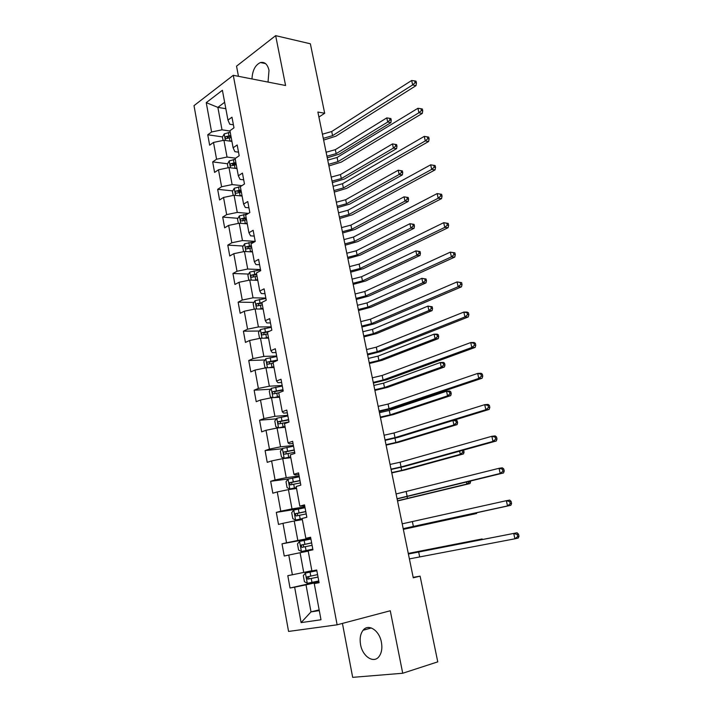 <?xml version="1.0" encoding="UTF-8"?>
<svg xmlns="http://www.w3.org/2000/svg" width="713" height="713" viewBox="0 0 713 713"><rect width="100%" height="100%" fill="white"/><g stroke="black" fill="none" stroke-linecap="round" stroke-linejoin="round"><path stroke-width="1.07" d="M381.41 642.244C379.352 630.301 368.3 623.269 363.095 630.247C360.386 633.812 359.548 638.598 360.564 644.614C362.516 656.495 373.746 663.919 379.066 656.504C381.66 652.912 382.435 648.162 381.41 642.244M268.035 82.084L269.006 70.275C267.518 64.241 264.675 61.657 260.459 62.539C255.254 64.963 252.429 70.435 251.983 78.956M342.427 623.412L352.677 677.35L402.72 673.25L437.764 661.86L420.1 576.157L413.175 577.343M194.007 105.64L288.56 631.433L337.124 624.811L233.276 75.302L194.007 105.64M233.276 75.302L285.583 85.507L275.646 35.65L236.538 66.157L238.463 76.318M319.014 582.307L314.255 583.599L319.085 582.717L316.706 570.008L311.902 570.944L308.159 550.828L312.927 549.794L310.583 537.237L305.832 538.333L302.125 518.467L306.84 517.273L304.522 504.866L299.825 506.123L296.171 486.489L300.833 485.143L298.542 472.888L293.908 474.288L290.289 454.894L294.888 453.406L292.624 441.294L288.043 442.835L284.478 423.674L289.023 422.043L286.786 410.073L282.259 411.757L278.73 392.818L283.221 391.045L281.011 379.227L276.546 381.045L273.052 362.329L277.491 360.421L275.307 348.737L270.887 350.698L267.446 332.196L271.831 330.155L269.666 318.613L265.307 320.698L261.903 302.41L266.234 300.244L264.095 288.827L259.782 291.047L256.422 272.963L260.7 270.673L258.587 259.389L254.327 261.733L251.003 243.864L255.227 241.449L253.142 230.299L248.935 232.759L245.646 215.094L249.826 212.554L247.759 201.529L243.596 204.114L240.343 186.646L244.479 183.999L242.438 173.099L238.329 175.79L235.112 158.527L239.194 155.755L237.179 144.98L233.115 147.787L229.934 130.711L233.971 127.832L231.975 117.182L227.955 120.105L222.403 90.275L206.244 102.645L217.866 107.369L222.01 129.828L229.987 131.023M314.255 583.599L320.993 619.757L301.1 622.618L294.638 587.173L290.039 588.002L318.871 581.567M206.244 102.645L211.592 131.985L207.759 134.775L209.649 145.176L213.499 142.422L216.565 159.222L212.679 161.904L214.595 172.421L218.49 169.783L221.591 186.761L217.661 189.337L219.595 199.97L223.534 197.439L226.672 214.613L222.697 217.073L224.648 227.821L228.641 225.406L231.805 242.768L227.795 245.12L229.764 255.985L233.802 253.685L237.001 271.252L232.937 273.48L234.934 284.469L239.015 282.286L242.26 300.048L238.142 302.16L240.165 313.274L244.292 311.216L247.571 329.183L243.409 331.171L245.45 342.409L249.63 340.475L252.946 358.648L248.739 360.511L250.807 371.883L255.031 370.065L258.382 388.451L254.131 390.18L256.217 401.686L260.495 400.002L263.881 418.602L259.577 420.207L261.689 431.846L266.011 430.287L269.452 449.101L265.093 450.571L267.223 462.345L271.608 460.928L275.075 479.965L270.664 481.293L272.829 493.209L277.259 491.934L280.77 511.194L276.314 512.38L278.498 524.438L282.981 523.306L286.537 542.789L282.018 543.832L284.237 556.033L288.774 555.044L292.375 574.767L287.802 575.667L290.039 588.002M318.907 117.066L324.682 113.251L317.882 112.039L413.264 577.797L420.1 576.157M311.857 570.712L303.729 572.441L300.084 552.727L308.212 551.131M292.375 574.767L303.729 572.441M288.774 555.044L300.084 552.727M305.832 538.333L310.663 537.682M310.734 538.083L297.82 540.472L294.228 520.989L302.348 519.625M286.537 542.789L297.82 540.472M282.981 523.306L294.228 520.989M299.825 506.123L304.718 505.909M304.897 506.854L291.991 508.886L288.435 489.635L296.546 488.494M280.77 511.194L291.991 508.886M277.259 491.934L288.435 489.635M293.908 474.288L295.155 474.992L298.845 474.51M299.121 475.981L286.234 477.674L282.713 458.646L290.815 457.719M275.075 479.965L286.234 477.674M271.608 460.928L282.713 458.646M288.043 442.835L289.353 443.86L293.034 443.486M293.408 445.473L280.539 446.819L277.063 428.014L285.155 427.292M269.452 449.101L280.539 446.819M266.011 430.287L277.063 428.014M282.259 411.757L283.622 413.103L287.294 412.818M287.767 415.314L274.906 416.33L271.475 397.738L279.558 397.23M263.881 418.602L274.906 416.33M260.495 400.002L271.475 397.738M276.546 381.045L277.954 382.703L281.626 382.507M282.188 385.492L269.345 386.188L265.949 367.819L274.024 367.498M258.382 388.451L269.345 386.188M255.031 370.065L265.949 367.819M270.887 350.698L272.357 352.65L276.02 352.552M276.671 356.019L263.837 356.402L260.486 338.229L268.551 338.114M252.946 358.648L263.837 356.402M249.63 340.475L260.486 338.229M265.307 320.698L266.814 322.944L270.477 322.936M271.216 326.875L258.4 326.946L255.085 308.987L263.142 309.059M247.571 329.183L258.4 326.946M244.292 311.216L255.085 308.987M259.782 291.047L261.341 293.587L265.004 293.658M265.824 298.061L253.026 297.829L249.746 280.066L257.785 280.334M242.26 300.048L253.026 297.829M239.015 282.286L249.746 280.066M254.327 261.733L255.931 264.559L259.585 264.719M260.495 269.559L247.714 269.033L244.47 251.484L252.5 251.921M237.001 271.252L247.714 269.033M233.802 253.685L244.47 251.484M248.935 232.759L250.584 235.851L254.229 236.101M255.218 241.386L242.456 240.566L239.247 223.214L247.268 223.829M231.805 242.768L242.456 240.566M228.641 225.406L239.247 223.214M243.596 204.114L245.29 207.474L248.935 207.804M248.463 213.383L237.26 212.421L234.087 195.255L242.099 196.048M226.672 214.613L237.26 212.421M223.534 197.439L234.087 195.255M238.329 175.79L240.067 179.418L243.703 179.828M241.912 185.638L232.117 184.587L228.989 167.608L236.983 168.571M221.591 186.761L232.117 184.587M218.49 169.783L228.989 167.608M233.115 147.787L234.889 151.673L238.525 152.163M235.638 158.17L227.037 157.056L223.935 140.265L231.921 141.397M216.565 159.222L227.037 157.056M213.499 142.422L223.935 140.265M227.955 120.105L229.773 124.231L233.401 124.802M225.834 108.697L217.866 107.369L224.64 102.289M211.592 131.985L222.01 129.828M275.646 35.65L310.36 43.787L324.682 113.251M402.72 673.25L390.269 610.756L337.124 624.811M319.148 609.873L311.011 611.888L319.29 610.622M318.943 581.942L306.011 584.838L311.011 611.888L301.1 622.618M294.638 587.173L306.011 584.838M207.759 134.775L222.536 136.914M227.26 137.6L229.14 137.867M212.679 161.904L227.607 163.758M232.429 164.355L235.816 164.774M217.661 189.337L232.741 190.888M237.83 191.414L241.297 191.77M222.697 217.073L237.937 218.312M243.926 218.802L246.368 218.998M227.795 245.12L243.204 246.038M250.887 246.493L251.493 246.529M232.937 273.48L248.543 274.059M238.142 302.16L253.953 302.392M243.409 331.171L259.434 331.028M248.739 360.511L265.004 359.976M254.131 390.18L270.655 389.245M259.577 420.207L276.386 418.834M265.093 450.571L282.223 448.744M270.664 481.293L288.676 478.913M276.314 512.38L302.455 508.235M282.018 543.832L310.815 538.502M322.419 134.204L331.714 131.513L411.659 80.48L412.658 84.909L415.118 82.699L416.454 82.993L416.053 81.22L414.716 80.917L415.118 82.699M323.265 138.349L332.57 135.648L412.658 84.909L416.009 85.649L335.903 136.183L323.622 140.069M416.009 85.649L416.454 82.993M414.716 80.917L411.659 80.48M230.834 135.532L225.834 136.602C224.925 137.716 225.005 138.42 226.083 138.723L229.363 137.841L229.969 141.121L231.823 140.898M223.053 140.443L222.438 137.101L224.238 133.866L230.219 132.253M229.363 137.841L231.217 137.609M225.834 136.602L231.003 136.486M326.117 152.234L335.333 149.668L386.794 117.886L387.703 122.039L389.975 119.998L391.25 120.23L390.884 118.563L389.61 118.331L389.975 119.998M326.928 156.2L336.153 153.643L387.703 122.039L390.893 122.618L339.326 154.106L327.249 157.796M390.893 122.618L391.25 120.23M389.61 118.331L386.794 117.886M327.73 160.14L337.08 157.475L417.925 108.278L418.932 112.761L421.41 110.542L422.747 110.8L422.337 109.009L421 108.741L421.41 110.542M328.586 164.32L337.944 161.655L418.932 112.761L422.283 113.412L341.277 162.118L328.925 165.942M422.283 113.412L422.747 110.8M421 108.741L417.925 108.278M333.096 186.343L342.507 183.713L424.253 136.388L425.278 140.924L427.764 138.705L429.11 138.928L428.7 137.119L427.354 136.887L427.764 138.705M333.96 190.567L343.381 187.938L425.278 140.924L428.629 141.486L346.714 188.33L334.272 192.082M428.629 141.486L429.11 138.928M427.354 136.887L424.253 136.388M234.8 168.313L236.885 168.036M228.098 167.787L227.411 164.097L229.238 160.897L235.254 159.302M235.869 162.617L230.852 163.687C229.925 164.828 230.014 165.541 231.137 165.826L236.261 164.712M230.852 163.687L236.039 163.509M331.206 177.1L340.475 174.569L392.48 143.919L396.597 144.596L395.323 144.391L395.688 146.076L396.963 146.272L396.597 144.596M332.026 181.111L341.304 178.58L393.398 148.117L392.48 143.919L395.323 144.391M395.688 146.076L393.398 148.117L396.588 148.625L344.486 178.972L332.338 182.608M396.588 148.625L396.963 146.272M239.648 195.808L241.992 195.478M233.196 195.442L232.447 191.387L234.292 188.232L240.343 186.654M240.967 190.006L235.923 191.075C234.978 192.234 235.085 192.947 236.253 193.223L241.368 192.127M235.923 191.075L241.128 190.843M336.349 202.225L345.68 199.72L398.228 170.229L402.364 170.906L401.089 170.728L401.464 172.43L402.738 172.599L402.364 170.906M337.178 206.271L346.518 203.766L399.155 174.48L398.228 170.229L401.089 170.728M401.464 172.43L399.155 174.48L402.355 174.899L349.691 204.096L337.472 207.679M402.355 174.899L402.738 172.599M338.523 212.822L347.989 210.228L430.661 164.819L435.126 165.55L433.789 165.354L434.208 167.19L435.545 167.386L435.126 165.55M339.397 217.091L348.871 214.506L431.695 169.409L430.661 164.819L433.789 165.354M434.208 167.19L431.695 169.409L435.046 169.89L352.213 214.818L339.682 218.508M435.046 169.89L435.545 167.386M344.005 239.586L353.532 237.028L437.149 193.588L441.632 194.31L440.295 194.15L440.714 196.013L442.06 196.173L441.632 194.31M344.887 243.899L354.423 241.351L438.192 198.232L437.149 193.588L440.295 194.15M440.714 196.013L438.192 198.232L441.543 198.615L357.766 241.582L345.154 245.21M441.543 198.615L442.06 196.173M349.539 266.635L359.129 264.122L443.7 222.688L448.219 223.41L446.882 223.285L447.301 225.165L448.646 225.29L448.219 223.41M350.44 271.002L360.038 268.489L444.76 227.385L443.7 222.688L446.882 223.285M447.301 225.165L444.76 227.385L448.112 227.679L363.38 268.641L350.68 272.188M448.112 227.679L448.646 225.29M244.523 223.615L247.161 223.231M238.356 223.392L237.536 218.98L239.408 215.87L247.375 214.043M246.128 217.688L241.047 218.766C240.085 219.952 240.21 220.665 241.422 220.923L246.529 219.836M242.776 221.012L243.24 218.944L246.27 218.472M341.545 227.599L350.93 225.121L404.048 196.824L408.201 197.492L406.927 197.349L407.301 199.061L408.576 199.203L408.201 197.492M342.383 231.689L351.776 229.221L404.984 201.111L404.048 196.824L406.927 197.349M407.301 199.061L404.984 201.111L408.175 201.467L354.958 229.47L342.65 232.991M408.175 201.467L408.576 199.203M249.425 251.751L252.384 251.288M243.57 251.662L242.687 246.885L244.577 243.81L254.853 241.662M251.341 245.691L246.217 246.769C245.263 247.972 245.397 248.694 246.636 248.935L251.742 247.857M247.661 248.596L248.409 246.903L251.475 246.404M346.794 253.231L356.242 250.789L409.922 223.704L414.093 224.363L412.818 224.256L413.201 225.985L414.476 226.101L414.093 224.363M347.641 257.366L357.088 254.924L410.866 228.035L409.922 223.704L412.818 224.256M413.201 225.985L410.866 228.035L414.057 228.312L360.27 255.102L347.891 258.569M414.057 228.312L414.476 226.101M254.345 280.218L257.669 279.665M248.837 280.254L247.892 275.093L249.8 272.063L260.548 269.853M256.609 273.997L251.422 275.102C250.495 276.305 250.655 277.027 251.876 277.277L257.019 276.189M252.928 276.938L253.596 275.182L256.733 274.657M352.097 279.131L361.598 276.715L415.857 250.869L420.055 251.529L418.781 251.448L419.164 253.204L420.438 253.284L420.055 251.529M352.953 283.302L362.462 280.895L416.811 255.254L415.857 250.869L418.781 251.448M419.164 253.204L416.811 255.254L420.002 255.441L365.644 281.002L353.185 284.398M420.002 255.441L420.438 253.284M355.145 293.979L364.798 291.501L450.34 252.135L454.876 252.848L453.539 252.759L453.967 254.666L455.304 254.746L454.876 252.848M356.045 298.391L365.707 295.922L451.409 256.885L450.34 252.135L453.539 252.759M453.967 254.666L451.409 256.885L454.751 257.09L369.049 295.993L356.268 299.469M454.751 257.09L455.304 254.746M259.274 309.023L263.008 308.355M262.402 309.05L263.115 308.943M254.22 309.166L253.151 303.622L255.085 300.636L265.887 298.408M261.938 302.633L256.68 303.756C255.798 304.959 255.967 305.69 257.188 305.93L262.357 304.843M258.266 305.601L258.846 303.783L262.054 303.23M357.463 305.289L367.017 302.909L421.855 278.337L426.08 278.997L424.805 278.943L425.189 280.717L426.463 280.762L426.08 278.997M358.327 309.513L367.89 307.134L422.827 282.767L421.855 278.337L424.805 278.943M425.189 280.717L422.827 282.767L426.017 282.874L371.072 307.169L358.523 310.503M426.017 282.874L426.463 280.762M360.805 321.625L370.519 319.183L457.051 281.92L461.614 282.633L460.277 282.58L460.714 284.505L462.051 284.558L461.614 282.633M361.714 326.082L371.446 323.649L458.129 286.724L457.051 281.92L460.277 282.58M460.714 284.505L458.129 286.724L461.471 286.84L374.788 323.64L361.91 327.035M461.471 286.84L462.051 284.558M264.184 338.176L268.409 337.374M267.036 338.14L268.507 337.9M260.227 338.283L259.505 338.069L258.471 332.481L260.423 329.54L271.296 327.303M269.505 331.233L262.001 332.73C261.154 333.942 261.341 334.673 262.553 334.914L267.749 333.827M263.676 334.584L264.158 332.713L267.705 332.071M362.872 331.723L372.489 329.379L427.925 306.1L432.167 306.75L430.893 306.733L431.285 308.524L432.559 308.542L432.167 306.75M363.746 335.983L373.371 333.639L428.905 310.574L427.925 306.1L430.893 306.733M431.285 308.524L428.905 310.574L432.096 310.601L376.553 333.604L363.924 336.875M432.096 310.601L432.559 308.542M366.527 349.566L376.304 347.16L463.842 312.062L467.184 312.089L468.432 312.766L467.095 312.757L467.532 314.709L468.869 314.718L468.432 312.766M367.445 354.067L377.239 351.678L464.938 316.929L463.842 312.062L467.095 312.757M467.532 314.709L464.938 316.929L468.281 316.937L380.582 351.58L367.623 354.905M468.281 316.937L468.869 314.718M269.068 367.694L273.872 366.732M271.493 367.596L273.961 367.186M266.368 367.801L264.897 367.311L263.855 361.66L265.833 358.764L276.76 356.518M277.428 360.092L267.384 362.035C266.573 363.247 266.769 363.978 267.981 364.227L273.204 363.14M269.149 363.897L269.532 361.963L276.938 360.662M368.345 358.434L378.015 356.117L434.065 334.165L437.247 334.13L438.326 334.816L437.051 334.834L437.443 336.643L438.718 336.625L438.326 334.816M369.227 362.739L378.906 360.43L435.055 338.693L434.065 334.165L437.051 334.834M437.443 336.643L435.055 338.693L438.237 338.639L382.088 360.315L369.379 363.514M438.237 338.639L438.718 336.625M372.311 377.81L382.159 375.457L470.714 342.561L474.056 342.49L475.33 343.265L473.993 343.301L474.439 345.27L475.776 345.235L475.33 343.265M373.247 382.364L383.104 380.02L471.819 347.489L470.714 342.561L473.993 343.301M474.439 345.27L471.819 347.489L475.161 347.4L386.446 379.833L373.389 383.086M475.161 347.4L475.776 345.235M273.899 397.587L279.407 396.419M276.029 397.453L279.478 396.802M272.518 397.676L270.352 396.891L269.3 391.17L271.296 388.327L282.295 386.063M282.972 389.69L272.838 391.678C272.054 392.899 272.268 393.629 273.471 393.879L278.89 392.756M274.701 393.549L274.977 391.553L283.043 390.091M373.87 385.421L383.603 383.139L440.269 362.543L443.45 362.418L444.547 363.193L443.272 363.247L443.673 365.074L444.948 365.02L444.547 363.193M374.762 389.77L384.503 387.498L441.267 367.124L440.269 362.543L443.272 363.247M443.673 365.074L441.267 367.124L444.449 366.981L387.694 387.302L374.895 390.43M444.449 366.981L444.948 365.02M378.157 406.365L388.068 404.057L477.665 373.434L481.008 373.255L482.309 374.129L480.972 374.2L481.427 376.197L482.763 376.125L482.309 374.129M379.102 410.973L389.022 408.674L478.788 378.416L477.665 373.434L480.972 374.2M481.427 376.197L478.788 378.416L482.131 378.22L392.373 408.397L379.227 411.57M482.131 378.22L482.763 376.125M278.649 427.871L284.995 426.454M280.646 427.693L285.057 426.766M276.778 418.299L278.542 427.862L275.869 426.811L274.799 421.026L276.831 418.228L287.883 415.955M288.569 419.618L278.346 421.668C277.607 422.88 277.829 423.62 279.024 423.87L289.006 421.936M280.325 423.54L280.476 421.49L288.631 419.948M379.459 412.693L389.253 410.447L446.534 391.241L449.725 391.027L450.839 391.883L449.564 391.972L449.974 393.826L451.249 393.736L450.839 391.883M380.359 417.087L390.163 414.85L447.55 395.867L446.534 391.241L449.564 391.972M449.974 393.826L447.55 395.867L450.732 395.635L393.344 414.574L380.466 417.64M450.732 395.635L451.249 393.736M384.075 435.242L394.048 432.978L484.706 404.672L488.04 404.396L489.376 405.367L488.04 405.483L488.494 407.497L489.831 407.381L489.376 405.367M385.029 439.903L395.02 437.639L485.847 409.717L484.706 404.672L488.04 405.483M488.494 407.497L485.847 409.717L489.18 409.414L398.362 437.283L385.127 440.367M489.18 409.414L489.831 407.381M293.542 446.195L282.419 448.477L280.369 451.222L281.448 457.078L284.229 458.245L290.654 456.828M284.229 458.245L290.699 457.078M294.237 449.903L283.926 451.997C283.213 453.218 283.453 453.958 284.639 454.217L294.674 452.247M286.029 453.878L286.047 451.766L294.282 450.161M386.009 444.698L395.875 442.497L453.905 424.939L452.942 420.536M457.202 420.893L455.937 421.018L456.347 422.889L457.612 422.764L457.202 420.893L456.062 419.948L454.297 420.117M456.347 422.889L453.905 424.939L457.086 424.618L399.057 442.14L386.098 445.126M457.086 424.618L457.612 422.764M455.937 421.018L453.415 420.394M390.056 464.439L400.1 462.22L491.836 436.294L495.161 435.901L496.524 436.98L495.196 437.14L495.66 439.181L496.988 439.021L496.524 436.98M391.018 469.154L401.071 466.935L492.986 441.392L491.836 436.294L495.196 437.14M495.66 439.181L492.986 441.392L496.31 440.99L404.423 466.489L391.089 469.484M496.31 440.99L496.988 439.021M299.264 476.783L288.079 479.083L286.011 481.774L287.098 487.692L289.906 488.966L296.376 487.567M289.906 488.966L296.412 487.745M299.968 480.535L289.567 482.683L290.325 484.911L300.414 482.906M291.822 484.564L291.679 482.398L300.004 480.722M391.722 472.594L401.651 470.428L460.322 454.333L459.635 451.169M462.372 450.402L462.782 452.283L464.056 452.122L463.637 450.233L462.47 450.375M462.782 452.283L460.322 454.333L463.503 453.914L404.841 469.992L391.785 472.906M463.503 453.914L464.056 452.122M396.098 493.966L499.047 468.298L502.371 467.799L503.761 468.985L502.433 469.181L502.906 471.248L504.234 471.043L503.761 468.985M397.079 498.735L500.205 473.468L499.047 468.298L502.433 469.181M502.906 471.248L500.205 473.468L503.53 472.951L397.114 498.931M503.53 472.951L504.234 471.043M305.057 507.727L293.809 510.045L291.706 512.683L292.811 518.672L295.654 520.044L302.169 518.663M295.654 520.044L302.187 518.77M305.77 511.524L295.28 513.734L296.073 515.971L306.216 513.921M297.722 515.606L297.392 513.396L305.788 511.64M397.498 500.793L466.819 484.056L466.409 482.157M469.181 481.471L469.297 482.015L470.571 481.81L470.428 481.159M469.297 482.015L466.819 484.056L470.001 483.548L397.533 500.981M470.001 483.548L470.571 481.81M402.212 523.823L506.346 500.695L509.67 500.089L511.096 501.373L509.768 501.622L510.241 503.717L511.569 503.467L511.096 501.373M403.201 528.645L507.522 505.927L506.346 500.695L509.768 501.622M510.241 503.717L507.522 505.927L510.847 505.303L403.21 528.707M510.847 505.303L511.569 503.467M310.913 539.046L299.603 541.363L297.473 543.957L298.595 550.008L301.465 551.488L312.811 549.162M301.465 551.488L312.811 549.188M311.634 542.878L301.055 545.151L301.893 547.388L312.089 545.311M303.774 546.996L303.168 544.75L311.643 542.923M403.335 529.296L473.396 514.118L473.263 513.52M474.448 513.262L473.396 514.118L476.569 513.512L403.344 529.358M476.569 513.512L476.845 512.736M408.397 554.028L517.05 532.771L408.389 553.965M409.396 558.894L514.929 538.796L513.734 533.502L517.183 534.465L517.665 536.586L518.993 536.283L518.511 534.171L517.183 534.465M518.993 536.283L518.244 538.048L514.929 538.796L517.665 536.586M518.511 534.171L517.05 532.771M305.458 573.065L316.848 570.73L305.458 573.065L303.31 575.596L304.442 581.728L307.356 583.305L318.764 580.961M317.57 574.616L306.911 576.933L307.775 579.188L318.034 577.067M318.025 577.031L310.003 578.698C308.631 578.493 308.301 577.753 309.014 576.478L306.911 576.933M408.282 553.466L482.14 538.948L408.273 553.422M479.083 540.142L478.967 539.634L480.081 539.946M482.63 539.456L482.14 538.948M331.714 131.513L332.57 135.648M224.194 133.946L225.406 140.47M228.365 132.484L228.98 135.764M335.333 149.668L336.153 153.643M337.08 157.475L337.944 161.655M342.507 183.713L343.381 187.938M229.194 160.978L230.451 167.787M234.399 164.953L235.023 168.277M233.392 159.543L234.016 162.858M340.475 174.569L341.304 178.58M234.247 188.312L235.557 195.398M239.497 192.376L240.121 195.736M238.481 186.904L239.105 190.255M345.68 199.72L346.518 203.766M347.989 210.228L348.871 214.506M353.532 237.028L354.423 241.351M359.129 264.122L360.038 268.489M239.354 215.941L240.727 223.321M244.648 220.094L245.281 223.499M243.614 214.56L244.247 217.955M350.93 225.121L351.776 229.221M243.24 218.944L241.047 218.766M244.523 243.882L245.94 251.564M249.853 248.133L250.495 251.564M248.819 242.536L249.452 245.958M356.242 250.789L357.088 254.924M248.427 246.894L246.235 246.769M249.746 272.143L251.226 280.12M255.12 276.475L255.771 279.951M254.069 270.815L254.719 274.282M361.598 276.715L362.462 280.895M253.676 275.165L251.475 275.084M364.798 291.501L365.707 295.922M255.031 300.717L256.564 308.996M260.45 305.146L261.101 308.658M259.389 299.424L260.04 302.927M367.017 302.909L367.89 307.134M258.979 303.747L256.778 303.711M370.519 319.183L371.446 323.649M260.379 329.611L261.965 338.212M265.833 334.139L266.493 337.686M264.764 328.345L265.423 331.893M372.489 329.379L373.371 333.639M264.345 332.65L262.134 332.677M376.304 347.16L377.239 351.678M265.78 358.835L267.428 367.756M271.288 363.461L271.956 367.052M270.2 357.605L270.86 361.188M378.015 356.117L378.906 360.43M269.764 361.883L267.562 361.963M382.159 375.457L383.104 380.02M271.243 388.398L272.954 397.649M276.796 393.121L277.473 396.758M275.699 387.195L276.368 390.822M383.603 383.139L384.503 387.498M275.254 391.455L273.043 391.589M388.068 404.057L389.022 408.674M282.375 423.121L283.052 426.802M281.261 417.132L281.938 420.804M389.253 410.447L390.163 414.85M280.806 421.365L278.596 421.552M394.048 432.978L395.02 437.639M282.366 448.548L284.157 458.218M288.007 453.468L288.703 457.193M286.884 447.407L287.571 451.124M394.993 438.228L395.875 442.497M286.421 451.623L284.202 451.873M400.1 462.22L401.071 466.935M288.025 479.145L289.834 488.931M293.711 484.18L294.416 487.942M292.58 478.049L293.275 481.801M401.018 467.363L401.651 470.428M292.098 482.238L289.879 482.541M406.214 491.792L407.203 496.56M293.756 510.107L295.583 520.009M299.487 515.241L300.2 519.055M298.337 509.037L299.041 512.843M407.114 496.827L407.488 498.672M297.847 513.208L295.628 513.565M412.399 521.693L413.397 526.524M299.54 541.434L301.394 551.452M305.324 546.675L306.046 550.534M304.166 540.401L304.879 544.242M413.273 526.622L413.388 527.21M303.658 544.536L301.439 544.964M418.656 551.942L419.663 556.826M305.405 573.127L307.276 583.261M311.242 578.484L311.964 582.387M310.057 572.138L310.779 576.024M418.397 551.416L418.495 551.907M310.003 578.698L307.775 579.188M371.366 627.966L363.095 630.247M265.557 63.609L260.459 62.539M248.409 246.903L246.217 246.769M253.596 275.182L251.422 275.102M258.846 303.783L256.68 303.756M264.158 332.704L262.001 332.73M269.532 361.963L267.384 362.035M274.977 391.553L272.838 391.678M280.476 421.49L278.346 421.668M286.047 451.766L283.926 451.997M291.679 482.398L289.567 482.683M297.392 513.396L295.28 513.734M303.168 544.75L301.055 545.151"/></g></svg>
